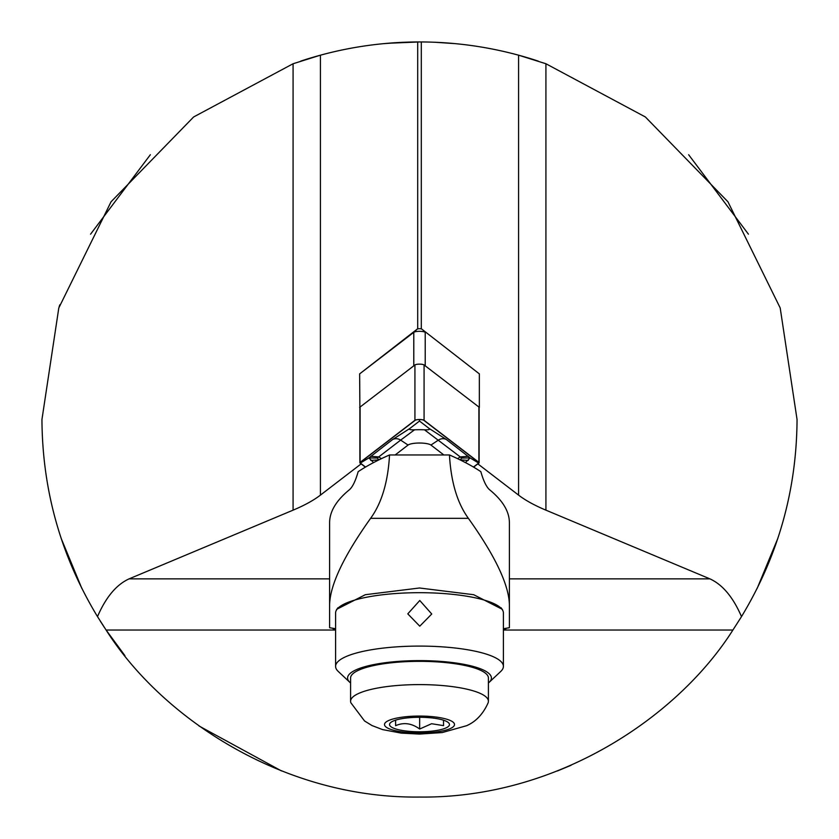 <?xml version="1.0" encoding="UTF-8"?>
<svg xmlns="http://www.w3.org/2000/svg" width="839" height="839" viewBox="0 0 839 839"><rect width="100%" height="100%" fill="white"/><g stroke="black" fill="none" stroke-linecap="round" stroke-linejoin="round"><path stroke-width="1.26" d="M402.175 42.349L383.57 43.659M384.052 43.618L384.818 43.544M385.594 43.471L386.905 43.355M388.247 43.25L419.5 41.95M61.121 538.271L81.823 588.38M100.344 621.206L104.518 627.656M503.4 630.037L732.898 630.037L741.508 616.613L732.898 630.037C677.765 717.177 556.656 798.759 419.5 797.05C282.344 798.759 161.235 717.177 106.102 630.037L124.906 655.626M198.979 725.955L281.464 770.915M557.453 770.947L571.097 765.273M757.177 588.38L777.879 538.271M477.852 463.873L518.586 495.125A311.626 75.395 180 0 0 545.916 510.154L709.92 578.868C722.568 584.615 733.097 597.2 741.508 616.613C778.131 556.005 796.651 490.312 797.05 419.5L780.197 307.955L727.937 201.769L645.369 116.967L545.916 63.743L518.586 55.185C486.735 46.544 454.308 42.128 421.304 41.95L421.304 328.898M335.6 630.037L106.102 630.037L97.492 616.613C60.869 556.005 42.349 490.312 41.95 419.5L58.803 307.955L111.063 201.769L193.631 116.967L293.084 63.743L320.414 55.185C352.265 46.544 384.692 42.128 417.696 41.95L421.304 41.95M447.481 42.988L453.521 43.481M453.857 43.513L454.885 43.607M454.675 43.597L435.588 42.296M150.349 154.733L90.57 234.175M59.108 306.98L59.789 304.83M748.43 234.175L688.651 154.733M402.08 42.349L397.539 42.59M397.256 42.611L395.62 42.705M361.148 463.873L320.414 495.125A311.626 75.395 0 0 1 293.084 510.154L129.08 578.868C116.432 584.615 105.903 597.2 97.492 616.613M417.696 328.898L417.696 41.95M320.414 55.185A377.55 377.55 0 0 0 300.729 61.121A377.55 377.55 0 0 1 320.414 55.185L320.414 495.125M518.586 55.185A377.55 377.55 0 0 1 538.271 61.121A377.55 377.55 0 0 0 518.586 55.185L518.586 495.125M443.841 454.958L430.931 445.048A11.987 2.895 180 0 0 419.5 443.023A11.987 2.895 180 0 0 408.069 445.048L395.159 454.958M473.605 467.134L478.901 463.076A4.793 1.164 180 0 0 479.121 462.729A4.793 1.164 180 0 0 478.901 462.373L424.073 420.308A4.793 1.164 180 0 0 419.5 419.5A4.793 1.164 180 0 0 414.927 420.308L360.099 462.373A4.793 1.164 180 0 0 359.879 462.729A4.793 1.164 180 0 0 360.099 463.076L365.395 467.134M478.901 407.723A4.793 1.164 180 0 0 479.121 407.366A4.793 1.164 180 0 0 478.901 407.02L424.073 364.955A4.793 1.164 180 0 0 419.5 364.147A4.793 1.164 180 0 0 414.927 364.955L360.099 407.02A4.793 1.164 180 0 0 359.879 407.366A4.793 1.164 180 0 0 360.099 407.723M473.458 467.05L478.67 463.055A4.552 1.101 180 0 0 478.67 462.394L423.842 420.329A4.552 1.101 180 0 0 423.611 420.182A4.552 1.101 180 0 0 419.5 419.563A4.552 1.101 180 0 0 415.389 420.182A4.552 1.101 180 0 0 415.158 420.329L360.33 462.394A4.552 1.101 180 0 0 360.33 463.055L365.542 467.05M373.575 462.583L368.887 457.926L360.33 463.055M460.129 459.898L461.744 458.042L424.482 429.809C428.739 429.946 430.313 429.516 429.211 428.509L446.358 439.51L470.113 457.926L478.67 463.055M461.744 458.042L470.113 457.926L465.425 462.583M429.211 428.509L419.5 421.052L419.5 419.563M392.642 439.51A8.39 7.761 52.5 0 1 400.643 440.118L377.256 458.042L368.887 457.926L392.642 439.51L409.789 428.509C408.698 429.516 410.271 429.946 414.518 429.809L400.643 440.118L408.069 445.048M419.5 421.052L409.789 428.509M424.482 429.809A28.589 6.922 180 0 0 414.518 429.809M377.256 458.042L378.903 459.877M359.648 373.879L417.214 329.108A2.402 0.577 0 0 1 419.5 328.71A2.402 0.577 0 0 1 421.786 329.108L479.352 373.879L479.352 407.366L425.216 365.835L425.216 332.338A5.988 1.447 180 0 0 419.5 331.321A5.988 1.447 180 0 0 413.784 332.338L359.648 373.879L359.879 407.544M417.214 329.108L413.784 332.338L413.784 365.835L359.648 407.366M421.786 329.108L479.352 373.879M505.917 628.726L503.4 628.747L509.388 627.719L509.388 604.699C508.895 584.804 495.23 556.016 468.393 518.334C457.307 503.127 450.994 481.995 449.463 454.958L389.537 454.958A479.426 115.981 180 0 0 358.169 471.665C355.495 481.02 352.558 487.05 349.37 489.777A479.426 115.981 180 0 0 329.612 522.739L329.612 604.699C330.105 584.804 343.77 556.016 370.607 518.334C381.693 503.127 388.006 481.995 389.537 454.958M335.999 611.012L336.743 609.282L365.332 594.704L419.5 587.992L473.699 594.715L502.257 609.282L503.001 611.012M333.083 628.726L335.6 628.726L329.612 627.719L329.612 604.699M449.463 454.958A479.426 115.981 180 0 1 480.831 471.665C483.505 481.02 486.442 487.05 489.63 489.777A479.426 115.981 0 0 1 509.388 522.739L509.388 604.699M419.773 626.177L431.749 614.012L419.773 600.504L407.785 613.865L419.773 626.177M503.4 613.057A83.9 20.293 180 0 0 503.4 612.984A83.9 20.293 180 0 0 502.53 610.068A83.9 20.293 180 0 0 419.5 592.691A83.9 20.293 180 0 0 336.47 610.068A83.9 20.293 180 0 0 335.6 612.921A83.9 20.293 180 0 0 335.6 612.984A83.9 20.293 180 0 0 335.6 613.057M488.413 682.988A71.913 17.399 180 0 0 489.147 682.348A71.913 17.399 180 0 0 491.413 678.069A71.913 17.399 180 0 0 419.731 660.618A71.913 17.399 180 0 0 347.587 677.954A71.913 17.399 180 0 0 349.853 682.348A71.913 17.399 180 0 0 350.587 682.988M489.147 682.348L500.747 671.441A83.9 20.293 180 0 0 503.4 666.449A83.9 20.293 180 0 0 503.4 666.386A83.9 20.293 180 0 0 419.636 646.093A83.9 20.293 180 0 0 335.6 666.323A83.9 20.293 180 0 0 335.6 666.386A83.9 20.293 180 0 0 338.253 671.441L349.853 682.348M443.495 720.198L443.548 725.63L431.603 723.721L419.657 729.018C411.708 723.228 403.695 722.117 395.609 725.693L395.557 720.177M434.633 730.79A29.963 7.247 180 0 0 448.519 722.725A29.963 7.247 180 0 0 404.367 718.278A29.963 7.247 180 0 0 390.481 722.725A29.963 7.247 180 0 0 401.441 730.318A29.963 7.247 180 0 0 434.633 730.79M384.702 686.879A68.913 16.675 180 0 0 350.587 701.278A68.913 16.675 180 0 0 350.849 702.746L364.546 720.963L371.992 725.546L382.5 729.573L401.252 733.118L419.573 734.073L442.216 732.562L466.778 725.651C469.043 724.445 480.443 720.177 488.151 702.746A68.913 16.675 180 0 0 488.413 701.278A68.913 16.675 180 0 0 453.794 686.816A68.913 16.675 180 0 0 384.702 686.879M488.413 701.278L488.413 678.017A68.913 16.675 180 0 0 453.794 663.555A68.913 16.675 180 0 0 384.702 663.628A68.913 16.675 180 0 0 350.587 678.017L350.587 701.278M395.609 720.156L395.609 725.693M419.657 717.282L419.657 729.018M709.92 578.868L509.388 578.868M329.612 578.868L129.08 578.868M545.916 63.743L545.916 510.154M293.084 63.743L293.084 510.154M478.901 407.02L478.901 462.373M360.099 407.02L360.099 462.373M414.927 364.955L414.927 420.308M424.073 364.955L424.073 420.308M474.329 460.171L478.67 462.394M423.317 420.056L423.842 420.329M415.683 420.056L415.158 420.329M364.671 460.171L360.33 462.394M468.256 460.412L460.097 459.877M468.256 456.311L460.265 456.919L457.612 458.681M370.744 460.412L378.871 459.898M370.744 456.311L378.735 456.919L381.388 458.681M446.358 439.51A8.39 7.761 -52.5 0 0 438.357 440.118L430.931 445.048M370.607 518.334L468.393 518.334M401.818 717.219A35.018 8.474 180 0 0 389.275 728.808A35.018 8.474 180 0 0 437.182 731.849A35.018 8.474 180 0 0 449.725 720.261A35.018 8.474 180 0 0 401.818 717.219M479.121 407.366L479.121 462.729M359.879 407.366L359.879 462.729M337.834 607.814L336.47 610.068M501.166 607.814L502.53 610.068M503.4 612.984L503.4 666.386M335.6 612.984L335.6 666.386"/></g></svg>
